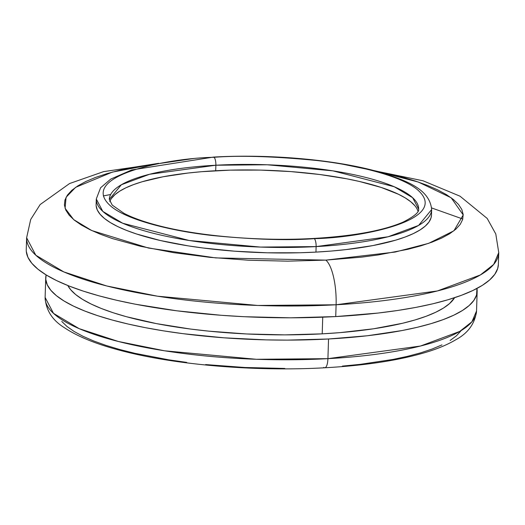 <?xml version="1.0" encoding="UTF-8"?>
<svg xmlns="http://www.w3.org/2000/svg" width="525" height="525" viewBox="0 0 525 525"><rect width="100%" height="100%" fill="white"/><g stroke="black" fill="none" stroke-linecap="round" stroke-linejoin="round"><path stroke-width="0.79" d="M324.844 367.769A12.219 3.76 -93.1 0 0 327.922 358.66L256.318 359.284L164.607 350.805L118.269 341.46L79.157 328.65L53.511 313.379L45.117 297.432A215.821 55.191 1.8 0 0 327.922 358.66L328.538 338.986A215.821 55.191 -178.2 0 1 45.734 277.758A215.821 55.191 -178.2 0 1 46.115 274.91L45.78 279.398L47.276 284.852L50.84 290.292L56.424 295.687L63.991 300.969L73.454 306.095L84.728 311.01L97.703 315.676L112.258 320.033L128.251 324.056L145.523 327.698L163.912 330.921L183.245 333.697L223.965 337.811L266.136 339.878L287.247 340.115L328.538 338.986L327.922 358.66A215.821 55.191 1.8 0 0 476.542 310.99L471.916 321.792L459.756 331.413L420.486 346.034L327.922 358.66A12.219 3.76 86.9 0 1 324.844 367.769A12.219 3.76 86.9 0 1 323.748 367.382M314.298 238.652C288.337 240.647 254.363 239.597 212.356 235.515C171.767 231.066 127.391 220.146 110.985 206.305C75.968 176.078 167.219 158.091 214.043 157.29A6.517 2.008 -93.1 0 0 213.458 157.08A6.517 2.008 86.9 0 1 214.043 157.29C167.219 158.091 75.968 176.078 110.985 206.305C127.391 220.146 171.767 231.066 212.356 235.515C254.363 239.597 288.337 240.647 314.298 238.652A6.517 2.008 -93.1 0 0 313.714 238.448A6.517 2.008 86.9 0 1 314.298 238.652C361.121 237.851 452.366 219.863 417.355 189.637C400.949 175.796 356.573 164.876 315.978 160.427C273.978 156.345 239.997 155.295 214.043 157.29A6.517 2.008 86.9 0 1 215.873 165.224A6.517 2.008 -93.1 0 0 214.043 157.29C239.997 155.295 273.978 156.345 315.978 160.427C356.573 164.876 400.949 175.796 417.355 189.637C452.366 219.863 361.121 237.851 314.298 238.652A6.517 2.008 86.9 0 1 316.122 246.593A6.517 2.008 -93.1 0 0 314.298 238.652M431.662 209.521A167.77 42.906 -178.2 0 1 431.662 209.534C429.627 189.105 407.013 180.502 377.915 171.668C335.337 159.653 269.745 153.871 213.491 157.08L131.677 169.956L110.768 179.084L100.583 187.779L96.285 198.995L102.808 211.398L122.745 223.263L189.171 240.489L260.459 247.078L316.122 246.593A167.77 42.906 -178.2 0 1 96.285 198.995L96.114 204.507A167.77 42.906 1.8 0 0 315.952 252.105L316.122 246.593L315.952 252.105L331.321 251.048L346.041 249.598L372.973 245.562L395.706 240.155L405.221 236.998L413.372 233.573L420.085 229.924L425.289 226.085L428.938 222.082L430.999 217.967L431.484 215.001M109.312 199.408L121.347 184.761L149.507 174.28L215.873 165.224A154.737 39.572 -178.2 0 1 418.635 209.127C419.383 212.107 414.225 216.425 403.154 222.082C383.46 230.6 353.66 236.06 313.747 238.442C260.558 241.493 198.181 236.23 157.27 225.323C143.377 221.662 132.274 217.658 123.966 213.314L112.245 205.104L109.312 199.408A154.737 39.572 -178.2 0 1 109.312 199.408A154.737 39.572 -178.2 0 1 215.873 165.224L215.696 170.737L215.873 165.224L267.212 164.778L332.962 170.861L394.229 186.743L412.617 197.689L418.635 209.127M371.595 169.988L418.307 182.031L451.159 197.781L463.221 214.955L453.908 230.79L428.676 243.338L395.128 252.052L325.822 260.118L215.729 257.906L148.49 248.043L91.685 230.514L73.697 219.627L65.08 208.274L66.084 197.269L75.646 187.32L112.376 172.102L158.701 163.301L133.954 167.213L119.746 170.238L106.916 173.644L95.603 177.404L85.91 181.466L77.923 185.811L71.735 190.378L67.39 195.136L64.942 200.038L64.404 205.026L65.789 210.066L69.083 215.099L74.248 220.087L81.237 224.969L89.992 229.707L100.413 234.255L112.416 238.567L140.654 246.317L173.624 252.663L210.059 257.362L248.561 260.229L287.654 261.161L325.822 260.118A36.652 11.287 86.9 0 1 336.105 304.776A36.652 11.287 -93.1 0 0 325.822 260.118L361.613 257.138L378.177 254.953L407.853 249.309L420.676 245.903L431.996 242.15L441.689 238.081L449.669 233.743L455.864 229.169L460.208 224.411L462.656 219.516L463.194 214.522L461.81 209.482L458.515 204.448L453.351 199.467L446.355 194.578L437.607 189.84L427.179 185.299L415.183 180.987L401.73 176.951L370.972 169.87M110.683 194.493L103.327 195.923M193.351 158.563L103.628 171.623L69.582 183.533L40.149 204.56L30.699 219.47L26.624 237.766L35.805 255.222L63.873 271.93L106.673 285.954L157.388 296.179L257.742 305.458L336.105 304.776A236.178 60.401 -178.2 0 1 26.624 237.766L26.25 249.572A236.178 60.401 1.8 0 0 335.731 316.575L336.105 304.776L335.731 316.575L378.092 313.051L397.701 310.472L416.003 307.374L432.83 303.791L448.009 299.755L461.403 295.312L472.881 290.496L482.324 285.357L489.654 279.95L494.793 274.319L497.7 268.518L498.383 264.351M418.018 211.293A154.737 39.572 1.8 0 0 215.696 170.737A154.737 39.572 1.8 0 0 109.791 201.607M322.206 333.848L322.731 317.179L322.206 333.848L340.115 332.62L373.492 328.794L402.563 323.262L415.131 319.928L426.215 316.247L435.711 312.263L443.527 308.011L449.597 303.535L454.624 297.688A195.457 49.987 1.8 0 1 322.206 333.848A195.457 49.987 1.8 0 1 67.83 285.534L70.704 289.754L75.764 294.637L82.615 299.421L91.186 304.06L101.397 308.516L113.151 312.736L126.335 316.687L156.463 323.623L190.621 329.063L208.812 331.15L246.527 333.959L284.819 334.871L322.206 333.848M61.766 321.444L67.043 326.53L74.176 331.518L83.108 336.354L93.739 340.994L105.984 345.391L119.713 349.506L134.8 353.299L168.446 359.776L186.683 362.394M205.629 364.567L244.912 367.493L284.799 368.445M342.405 366.102L360.268 364.343L392.949 359.448L407.452 356.357L420.545 352.879L432.088 349.046L441.978 344.899M450.128 340.469L456.442 335.803L460.878 330.947M476.962 288.448A215.821 55.191 -178.2 0 1 477.166 291.316A215.821 55.191 -178.2 0 1 328.538 338.986L367.244 335.764L401.887 330.573L417.263 327.298L431.137 323.61L443.376 319.548L453.863 315.151L462.492 310.459L469.192 305.511L473.891 300.366L476.542 295.07L476.962 288.448M26.296 251.37L27.937 257.335L31.835 263.294L37.951 269.194L46.226 274.975L56.582 280.586L68.919 285.967L83.121 291.067L99.048 295.844L116.55 300.241L135.45 304.224L176.728 310.793L221.301 315.295L244.282 316.713L290.548 317.815L335.731 316.575A236.178 60.401 1.8 0 0 498.376 264.41L498.75 252.604A236.178 60.401 -178.2 0 1 336.105 304.776L437.397 290.955L480.375 274.956L493.684 264.429L498.75 252.604L495.79 233.986L487.207 218.452L459.998 196.179L423.012 180.777L337.319 163.085M96.147 205.78L97.309 210.02L100.078 214.252L104.422 218.446L110.303 222.548L117.659 226.537L126.42 230.357L136.513 233.979L160.256 240.496L187.976 245.831L203.004 247.99L234.662 251.193L267.442 252.794L300.077 252.748L315.952 252.105A167.77 42.906 1.8 0 0 431.484 215.047L431.662 209.534A167.77 42.906 -178.2 0 1 316.122 246.593L388.08 236.775L418.609 225.415L431.662 209.534M111.484 198.424L114.85 194.736L119.654 191.192L125.843 187.825L133.363 184.669L142.137 181.755L163.104 176.768L187.943 173.047L201.521 171.708L230.337 170.139L260.439 170.093L290.673 171.577L319.869 174.523L346.913 178.828L359.297 181.44L381.202 187.451L398.587 194.316L405.372 197.991L410.799 201.777L414.803 205.643M462.801 219.01L431.635 207.946M477.166 291.316L476.542 310.99C474.987 323.564 468.051 333.158 455.746 339.78C447.963 344.413 438.414 348.475 427.087 351.967C400.004 360.222 365.905 365.492 324.785 367.776C254.579 371.759 173.02 364.79 118.742 349.991C95.419 343.803 77.273 336.341 64.286 327.62C52.29 320.217 45.898 310.157 45.117 297.432L45.734 277.758"/></g></svg>
